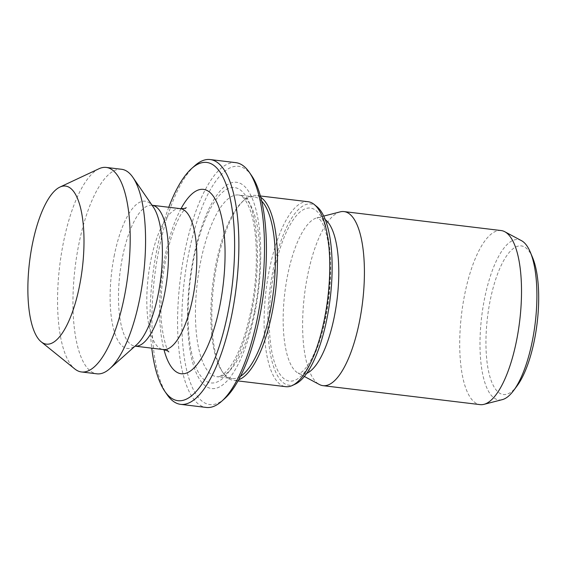 <?xml version="1.0" encoding="UTF-8"?>
<svg xmlns="http://www.w3.org/2000/svg" width="567" height="567" viewBox="0 0 567 567"><rect width="100%" height="100%" fill="white"/><g stroke="black" fill="none" stroke-linecap="round" stroke-linejoin="round"><path stroke-width="0.43" stroke-dasharray="2.83 2.13" d="M98.984 168.746A103.01 34.389 -83.1 0 0 63.596 241.641A103.01 34.389 -83.1 0 0 74.809 368.961M121.607 169.285A103.01 34.389 -83.1 0 0 78.983 243.498A103.01 34.389 -83.1 0 0 96.914 373.823M168.768 207.26A119.998 40.059 -83.1 0 0 157.059 248.899A119.998 40.059 -83.1 0 0 151.758 348.159M194.757 165.741A123.287 41.157 -83.1 0 0 159.171 248.374A123.287 41.157 -83.1 0 0 167.123 394.675M235.822 162.651A123.287 41.157 -83.1 0 0 184.814 251.472A123.287 41.157 -83.1 0 0 206.275 407.446M251.656 175.706A119.998 40.059 -83.1 0 0 188.854 252.74A119.998 40.059 -83.1 0 0 187.025 371.562A119.998 40.059 -83.1 0 0 224.759 398.53M254.661 313.714A103.889 34.679 -83.1 0 0 244.32 186.146A103.889 34.679 -83.1 0 0 193.588 257.127A103.889 34.679 -83.1 0 0 203.929 384.688A103.889 34.679 -83.1 0 0 254.661 313.714M261.635 201.002A91.507 30.547 -83.1 0 0 254.066 196.862A91.507 30.547 -83.1 0 0 242.612 201.455A91.507 30.547 -83.1 0 0 216.204 262.79A91.507 30.547 -83.1 0 0 222.101 371.371A91.507 30.547 -83.1 0 0 232.13 378.558A91.507 30.547 -83.1 0 0 240.472 376.332M260.714 197.281A93.151 31.093 -83.1 0 0 255.802 195.417A93.151 31.093 -83.1 0 0 244.143 200.087A93.151 31.093 -83.1 0 0 217.26 262.528A93.151 31.093 -83.1 0 0 223.263 373.065A93.151 31.093 -83.1 0 0 233.476 380.372A93.151 31.093 -83.1 0 0 238.693 379.734M308.101 201.732A93.151 31.093 -83.1 0 0 269.559 268.843A93.151 31.093 -83.1 0 0 285.775 386.687M316.854 206.608A91.287 30.469 -83.1 0 0 273.131 269.715A91.287 30.469 -83.1 0 0 295.435 384.036M340.186 211.86A87.672 29.264 -83.1 0 0 307.746 274.747A87.672 29.264 -83.1 0 0 319.349 384.483M501.122 230.549A87.672 29.264 -83.1 0 0 464.848 293.713A87.672 29.264 -83.1 0 0 480.107 404.625M521.498 240.677A80.734 26.947 -83.1 0 0 484.728 297.753A80.734 26.947 -83.1 0 0 502.312 399.636M532.597 257.616A74.851 24.983 -83.1 0 0 490.313 299.823A74.851 24.983 -83.1 0 0 490.32 378.069A74.851 24.983 -83.1 0 0 517.118 385.829M274.35 270.842A87.141 29.087 -83.1 0 0 283.018 377.842A87.141 29.087 -83.1 0 0 325.571 318.307A87.141 29.087 -83.1 0 0 316.903 211.307A87.141 29.087 -83.1 0 0 274.35 270.842M114.456 254.611A74.171 24.757 -83.1 0 0 113.329 328.059A74.171 24.757 -83.1 0 0 136.647 344.722L135.003 346.132A70.96 23.686 -83.1 0 0 135.059 346.139L135.003 346.132A70.96 23.686 -83.1 0 1 122.649 256.362A70.96 23.686 -83.1 0 1 152.013 205.24L153.274 206.998A74.171 24.757 -83.1 0 0 114.456 254.611M180.327 208.656A70.96 23.686 -83.1 0 0 150.964 259.778A70.96 23.686 -83.1 0 0 163.317 349.555M180.986 208.72A92.875 31.001 -83.1 0 0 165.032 256.291A92.875 31.001 -83.1 0 0 163.976 349.648M251.67 312.048A98.403 32.851 -83.1 0 0 241.882 191.221A98.403 32.851 -83.1 0 0 193.829 258.453A98.403 32.851 -83.1 0 0 203.617 379.28A98.403 32.851 -83.1 0 0 251.67 312.048M254.597 310.773A91.507 30.547 -83.1 0 0 238.672 195.005A91.507 30.547 -83.1 0 0 200.803 260.933A91.507 30.547 -83.1 0 0 216.736 376.701A91.507 30.547 -83.1 0 0 254.597 310.773M325.26 219.62A78.905 26.337 -83.1 0 0 316.981 217.813A78.905 26.337 -83.1 0 0 287.781 274.414A78.905 26.337 -83.1 0 0 298.221 373.178A78.905 26.337 -83.1 0 0 306.697 373.391M323.736 216.084L316.981 217.813L319.944 219.564C322.262 221.91 326.663 230.386 328.86 247.729C331.319 269.148 330.093 292.416 325.189 317.548C322.836 329.037 319.901 339.264 316.386 348.237C313.501 355.502 310.539 361.307 307.498 365.651C305.188 368.876 303.203 371.052 301.538 372.179L298.221 373.178L304.373 376.467M168.817 351.93C167.279 352.1 160.213 330.752 161.007 307.222C161.028 290.999 162.694 274.655 165.996 258.183C170.688 235.092 177.747 218.827 182.383 212.271L186.231 207.657M254.066 196.862L238.672 195.005C239.394 195.409 243.604 194.169 249.636 208.628C257.985 229.451 258.765 273.585 250.841 311.17C245.631 335.813 238.771 354.29 230.252 366.615C224.759 373.908 220.258 377.268 216.736 376.701L232.13 378.558M222.101 371.371L223.263 373.065M238.034 380.925L233.476 380.372M260.359 195.969L255.802 195.417M242.612 201.455L244.143 200.087"/><path stroke-width="0.85" d="M32.532 243.434A79.6 26.571 -83.1 0 0 41.2 341.823A79.6 26.571 -83.1 0 0 79.33 286.796A79.6 26.571 -83.1 0 0 59.875 187.103A79.6 26.571 -83.1 0 0 32.532 243.434M41.2 341.823L74.809 368.961A103.01 34.389 -83.1 0 0 81.528 371.966A103.01 34.389 -83.1 0 0 124.152 297.753A103.01 34.389 -83.1 0 0 106.22 167.428A103.01 34.389 -83.1 0 0 98.984 168.746L59.875 187.103M81.528 371.966L96.914 373.823A103.01 34.389 -83.1 0 0 109.807 368.656A103.01 34.389 -83.1 0 0 139.539 299.61A103.01 34.389 -83.1 0 0 132.898 177.372A103.01 34.389 -83.1 0 0 121.607 169.285L106.22 167.428M151.758 348.159A119.998 40.059 -83.1 0 0 164.799 391.294A119.998 40.059 -83.1 0 0 227.601 314.26A119.998 40.059 -83.1 0 0 229.429 195.438A119.998 40.059 -83.1 0 0 191.696 168.47A119.998 40.059 -83.1 0 0 168.768 207.26M164.799 391.294L167.123 394.675A123.287 41.157 -83.1 0 0 180.632 404.349A123.287 41.157 -83.1 0 0 231.648 315.528A123.287 41.157 -83.1 0 0 210.187 159.554A123.287 41.157 -83.1 0 0 194.757 165.741L191.696 168.47M180.632 404.349L206.275 407.446A123.287 41.157 -83.1 0 0 221.697 401.259A123.287 41.157 -83.1 0 0 257.283 318.626A123.287 41.157 -83.1 0 0 249.331 172.325A123.287 41.157 -83.1 0 0 235.822 162.651L210.187 159.554M221.697 401.259L224.759 398.53A119.998 40.059 -83.1 0 0 259.395 318.101A119.998 40.059 -83.1 0 0 251.656 175.706L249.331 172.325M240.472 376.332A91.507 30.547 -83.1 0 0 269.991 312.63A91.507 30.547 -83.1 0 0 261.635 201.002M238.693 379.734A93.151 31.093 -83.1 0 0 272.018 313.26A93.151 31.093 -83.1 0 0 260.714 197.281M238.034 380.925L285.775 386.687A93.151 31.093 -83.1 0 0 292.324 385.496A93.151 31.093 -83.1 0 0 324.317 319.575A93.151 31.093 -83.1 0 0 314.182 204.446A93.151 31.093 -83.1 0 0 308.101 201.732L260.359 195.969M292.324 385.496L295.435 384.036A91.287 30.469 -83.1 0 0 326.79 319.434A91.287 30.469 -83.1 0 0 316.854 206.608L314.182 204.446M304.373 376.467L319.349 384.483A87.672 29.264 -83.1 0 0 323.006 385.659A87.672 29.264 -83.1 0 0 359.28 322.495A87.672 29.264 -83.1 0 0 344.02 211.583A87.672 29.264 -83.1 0 0 340.186 211.86L323.736 216.084M323.006 385.659L480.107 404.625A87.672 29.264 -83.1 0 0 483.942 404.349A87.672 29.264 -83.1 0 0 516.381 341.462A87.672 29.264 -83.1 0 0 504.779 231.726A87.672 29.264 -83.1 0 0 501.122 230.549L344.02 211.583M483.942 404.349L502.312 399.636A80.734 26.947 -83.1 0 0 513.638 390.521A80.734 26.947 -83.1 0 0 532.186 341.724A80.734 26.947 -83.1 0 0 530.336 252.23A80.734 26.947 -83.1 0 0 521.498 240.677L504.779 231.726M513.638 390.521L517.118 385.829A74.851 24.983 -83.1 0 0 534.312 340.59A74.851 24.983 -83.1 0 0 532.597 257.616L530.336 252.23M109.807 368.656L136.647 344.722A74.171 24.757 -83.1 0 0 158.051 295.01A74.171 24.757 -83.1 0 0 153.274 206.998L132.898 177.372M164.366 295.01A70.96 23.686 -83.1 0 0 152.062 205.247L180.327 208.656A70.96 23.686 -83.1 0 1 192.674 298.426A70.96 23.686 -83.1 0 1 163.317 349.555L135.059 346.139A70.96 23.686 -83.1 0 0 164.366 295.01M163.976 349.648A92.875 31.001 -83.1 0 0 219.627 306.875A92.875 31.001 -83.1 0 0 217.983 205.098A92.875 31.001 -83.1 0 0 180.986 208.72M306.697 373.391A78.905 26.337 -83.1 0 0 334.161 317.392A78.905 26.337 -83.1 0 0 325.26 219.62M186.231 207.657C185.7 208.309 183.729 208.642 180.327 208.656M168.817 351.93C168.505 351.2 166.677 350.406 163.317 349.555"/></g></svg>

